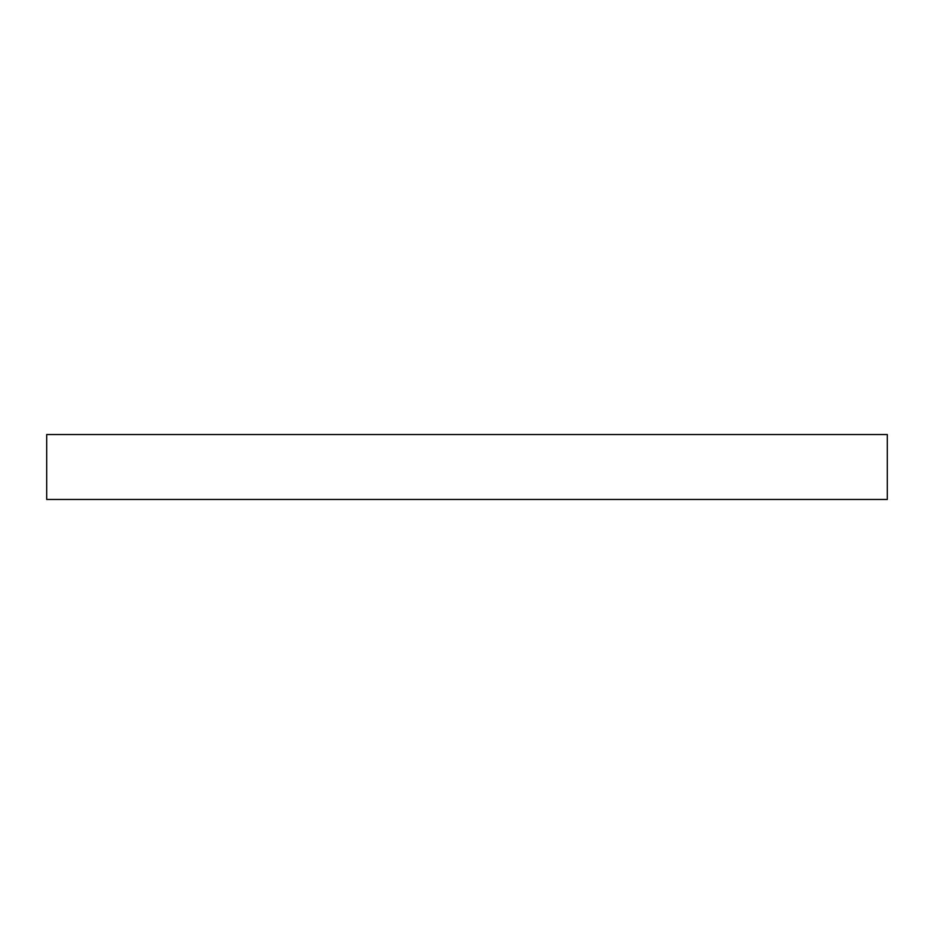 <?xml version="1.0" encoding="UTF-8"?>
<svg xmlns="http://www.w3.org/2000/svg" width="934" height="934" viewBox="0 0 934 934"><rect width="100%" height="100%" fill="white"/><g stroke="black" fill="none" stroke-linecap="round" stroke-linejoin="round"><path stroke-width="1.4" d="M887.3 499.445L46.7 499.445L46.7 434.555L887.3 434.555L887.3 499.445"/></g></svg>
